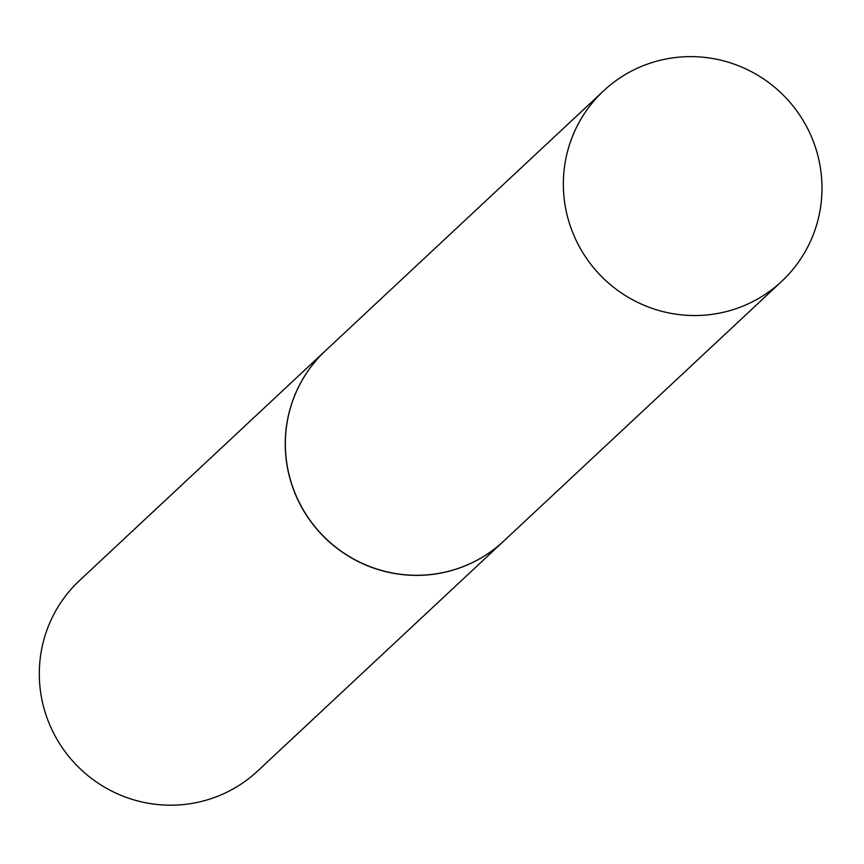 <?xml version="1.0" encoding="UTF-8"?>
<svg xmlns="http://www.w3.org/2000/svg" width="864" height="864" viewBox="0 0 864 864"><rect width="100%" height="100%" fill="white"/><g stroke="black" fill="none" stroke-linecap="round" stroke-linejoin="round"><path stroke-width="1.3" d="M733.288 309.604A130.399 128.38 -133.1 0 1 581.71 250.83A130.399 128.38 -133.1 0 1 603.644 90.796A130.399 128.38 -133.1 0 1 652.061 62.554A130.399 128.38 -133.1 0 1 803.639 121.327A130.399 128.38 -133.1 0 1 781.693 281.351A130.399 128.38 -133.1 0 1 733.288 309.604M781.693 281.351L503.69 541.112A130.399 128.38 -133.1 0 1 455.285 569.365A130.399 128.38 -133.1 0 1 303.707 510.592A130.399 128.38 -133.1 0 1 325.642 350.557L603.644 90.796M503.647 541.166A130.399 128.38 -133.1 0 1 503.593 541.21L257.656 771.012A130.399 128.38 -133.1 0 1 45.846 714.474A130.399 128.38 -133.1 0 1 79.607 580.457L325.544 350.654A130.399 128.38 -133.1 0 1 325.598 350.611M503.593 541.21A130.399 128.38 -133.1 0 1 291.794 484.672A130.399 128.38 -133.1 0 1 325.544 350.654"/></g></svg>
